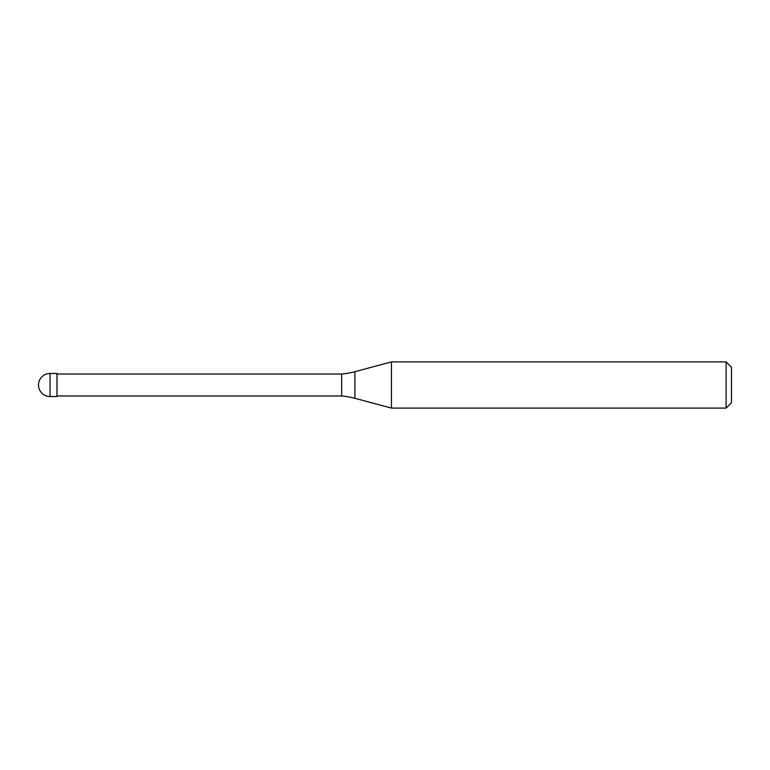 <?xml version="1.0" encoding="UTF-8"?>
<svg xmlns="http://www.w3.org/2000/svg" width="770" height="770" viewBox="0 0 770 770"><rect width="100%" height="100%" fill="white"/><g stroke="black" fill="none" stroke-linecap="round" stroke-linejoin="round"><path stroke-width="1.16" d="M38.5 385A11.55 11.55 0 0 1 50.05 373.45A11.55 11.55 0 0 0 38.5 385A11.55 11.55 0 0 0 50.05 396.55L56.98 396.55L56.98 373.45L50.05 373.45L56.98 373.45M56.98 395.972L341.668 395.972A77 77 0 0 1 354.883 398.302L391.449 408.1L726.11 408.1L731.5 402.71L731.5 367.29L726.11 361.9L726.11 408.1M56.98 374.028L341.668 374.028L341.668 395.972M341.668 374.028A77 77 0 0 0 354.883 371.698L391.449 361.9L391.449 408.1M391.449 361.9L726.11 361.9M50.05 373.45L50.05 396.55M354.883 371.698L354.883 398.302"/></g></svg>
